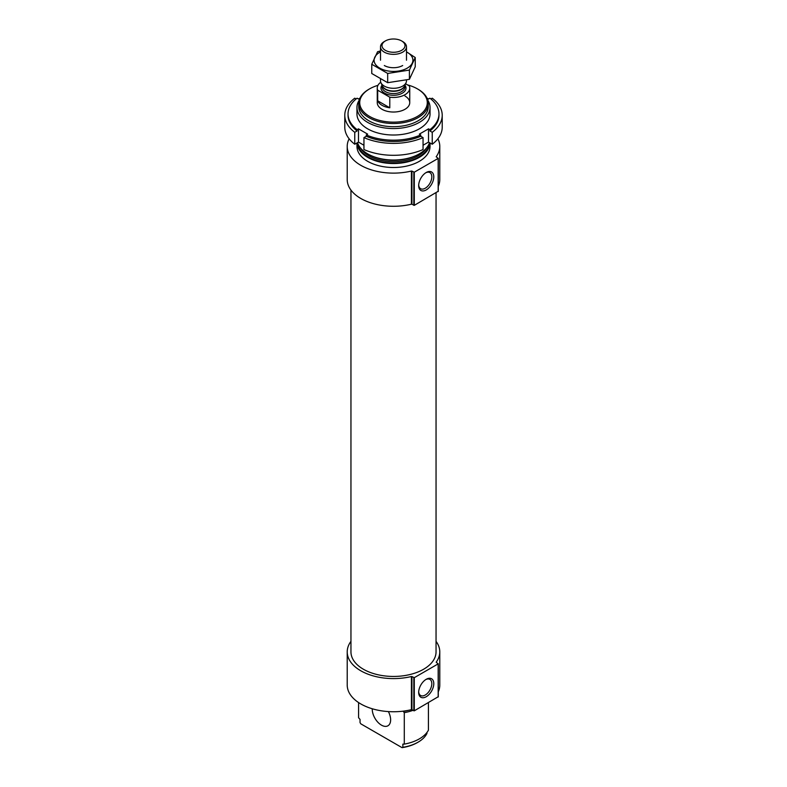 <?xml version="1.0" encoding="UTF-8"?>
<svg xmlns="http://www.w3.org/2000/svg" width="787" height="787" viewBox="0 0 787 787"><rect width="100%" height="100%" fill="white"/><g stroke="black" fill="none" stroke-linecap="round" stroke-linejoin="round"><path stroke-width="1.18" d="M412.998 710.336A36.536 21.092 180 0 1 404.292 712.658L403.249 711.438A35.238 20.344 180 0 0 408.374 710.327M358.587 702.575L358.587 717.734L360.033 719.407L360.033 722.584L360.82 723.843L402.059 747.65L402.855 747.316L402.855 744.128L404.292 744.118L404.292 712.658M428.413 702.663L428.413 730.198A36.536 21.092 180 0 1 404.292 744.118M426.967 732.431L426.967 733.386A34.756 20.069 180 0 1 418.074 742.18A34.756 20.069 180 0 1 402.855 747.316M418.074 742.18L417.385 742.574A33.782 19.498 180 0 1 402.059 747.65M407.577 84.917A33.782 19.498 180 0 1 417.385 88.862L417.385 88.862A33.782 19.498 180 0 1 417.385 116.437A33.782 19.498 180 0 1 369.615 116.437A33.782 19.498 180 0 1 369.615 88.862A33.782 19.498 180 0 1 377.967 85.33M404.98 96.024A16.242 9.375 180 0 1 409.742 102.644A16.242 9.375 180 0 1 393.5 112.029A16.242 9.375 180 0 1 377.258 102.644L377.258 88.065A16.242 9.375 180 0 1 380.76 82.251M418.074 89.256L417.385 88.862L418.074 89.256A34.756 20.069 180 0 1 428.256 103.441A34.756 20.069 180 0 1 393.5 123.51A34.756 20.069 180 0 1 358.744 103.441A34.756 20.069 180 0 1 368.926 89.256L369.615 88.862M428.256 103.441L428.256 106.629A34.756 20.069 180 0 1 393.5 126.687A34.756 20.069 180 0 1 358.744 106.629L358.744 103.441M427.794 100.185A36.536 21.092 180 0 1 430.036 107.465A36.536 21.092 180 0 1 393.5 128.566A36.536 21.092 180 0 1 356.964 107.465A36.536 21.092 180 0 1 359.206 100.185M429.476 142.644A36.536 21.092 180 0 1 393.5 160.027A36.536 21.092 180 0 1 357.524 142.644M430.027 142.968A36.536 21.092 180 0 1 393.5 163.529A36.536 21.092 180 0 1 356.973 142.968L356.964 146.412A36.536 21.092 180 0 0 393.5 167.503A36.536 21.092 180 0 0 430.036 146.412L430.036 142.968M347.215 146.412L347.215 179.554A46.285 26.719 180 0 0 411.404 204.197L411.935 204.256L411.935 171.104L411.404 171.045A46.285 26.719 180 0 1 347.215 146.412A46.285 26.719 180 0 1 349.133 138.797M437.867 138.797A46.285 26.719 180 0 1 439.785 146.412A46.285 26.719 180 0 1 436.175 156.741L438.172 158.403L414.287 172.196L411.935 171.104M438.172 191.29L414.287 205.348L411.935 204.256M418.674 185.575A10.684 6.168 120 0 0 426.229 189.933A10.684 6.168 120 0 0 433.785 176.849A10.684 6.168 120 0 0 426.229 172.491A10.684 6.168 120 0 0 418.674 185.575M439.785 146.412L439.785 179.554A46.285 26.719 180 0 1 438.27 186.342M436.047 192.785L436.047 651.872A42.547 24.564 180 0 1 393.5 676.446A42.547 24.564 180 0 1 350.953 651.872L350.953 190.07M347.215 651.872L347.215 685.024A46.285 26.719 180 0 0 411.404 709.667L411.935 709.726L411.935 676.574L411.404 676.515A46.285 26.719 180 0 1 347.215 651.872A46.285 26.719 180 0 1 350.953 641.356M436.047 641.356A46.285 26.719 180 0 1 439.785 651.872A46.285 26.719 180 0 1 436.175 662.211L438.172 663.874L414.287 677.666L411.935 676.574M438.172 696.761L414.287 710.818L411.935 709.726M418.674 692.373A10.684 6.168 120 0 0 426.229 696.731A10.684 6.168 120 0 0 433.785 683.647A10.684 6.168 120 0 0 426.229 679.289A10.684 6.168 120 0 0 418.674 692.373M439.785 651.872L439.785 685.024A46.285 26.719 180 0 1 438.27 691.812M388.385 711.586A12.995 7.496 60 0 1 387.942 725.781A12.995 7.496 60 0 1 377.74 722.102A12.995 7.496 60 0 1 372.261 708.772M418.694 184.975A9.296 5.361 120 0 0 420.602 188.693A9.296 5.361 120 0 0 429.889 183.332A9.296 5.361 120 0 0 429.889 172.599A9.296 5.361 120 0 0 425.718 172.806M418.694 691.773A9.296 5.361 120 0 0 420.602 695.492A9.296 5.361 120 0 0 429.889 690.12A9.296 5.361 120 0 0 429.889 679.397A9.296 5.361 120 0 0 425.718 679.604M427.016 98.129L428.522 99.005L429.918 98.198A45.469 26.256 180 0 1 438.969 113.918L438.969 115.246A45.469 26.256 180 0 1 429.918 130.967L432.24 132.305L432.24 144.237A48.715 28.125 180 0 0 442.215 127.179L442.215 115.246A48.715 28.125 180 0 1 432.24 132.305M438.969 113.918A45.469 26.256 180 0 1 429.918 129.639L429.918 130.967M359.984 98.129L358.478 99.005L357.082 98.198A45.469 26.256 180 0 0 348.031 113.918A45.469 26.256 180 0 0 357.082 129.639L358.478 128.842L367.667 134.144L366.27 134.941A45.469 26.256 180 0 0 420.73 134.941L420.73 136.269A45.469 26.256 180 0 1 366.27 136.269L363.948 137.607L363.948 149.54A48.715 28.125 180 0 0 423.052 149.54L423.052 137.607A48.715 28.125 180 0 1 363.948 137.607M366.27 134.941L366.27 136.269M430.882 98.965L432.24 98.188A48.715 28.125 180 0 1 442.215 115.246M423.052 137.607L420.73 136.269M420.73 134.941L419.333 134.144L428.522 128.842L429.918 129.639M429.613 110.692A36.536 21.092 180 0 1 410.027 132.737A36.536 21.092 180 0 1 367.667 128.842A36.536 21.092 180 0 1 357.387 110.692M357.082 129.639L357.082 130.967A45.469 26.256 180 0 1 348.031 115.246L348.031 113.918M356.118 98.965L354.76 98.188A48.715 28.125 180 0 0 344.785 115.246L344.785 127.179A48.715 28.125 180 0 0 354.76 144.237L358.478 142.093L363.948 145.261M357.082 130.967L354.76 132.305A48.715 28.125 180 0 1 344.785 115.246M354.76 132.305L354.76 144.237M423.052 145.261L428.522 142.093L432.24 144.237M358.478 128.842L358.478 142.093M428.522 128.842L428.522 142.093M405.571 83.766L409.309 85.921A16.242 9.375 180 0 1 409.742 88.065A16.242 9.375 180 0 1 389.791 97.195L377.691 90.21A16.242 9.375 180 0 1 377.258 88.065M377.691 100.815A16.242 9.375 0 0 0 382.02 105.301A16.242 9.375 0 0 0 389.791 107.799L377.691 100.815L377.691 90.21M389.791 97.195L389.791 107.799M385.374 50.329A11.5 6.64 180 0 1 385.374 40.934A11.5 6.64 180 0 1 401.626 40.934A11.5 6.64 180 0 1 401.626 50.329A11.5 6.64 180 0 1 385.374 50.329M401.626 40.934L402.688 41.544A12.995 7.496 180 0 1 406.495 46.846A12.995 7.496 180 0 1 398.468 53.782A12.995 7.496 180 0 1 384.312 52.158A12.995 7.496 180 0 1 380.505 46.846A12.995 7.496 180 0 1 384.312 41.544L385.374 40.934M406.495 80.077L406.495 80.786A12.995 7.496 180 0 1 406.053 82.724A12.995 7.496 180 0 1 396.874 88.036A12.995 7.496 180 0 1 384.312 86.098A12.995 7.496 180 0 1 380.947 82.724A12.995 7.496 180 0 1 380.505 80.786L380.505 79.212M415.241 57.53L415.241 66.787L409.407 79.33L387.676 82.694L371.759 73.506L371.759 64.259L387.676 73.447L409.407 70.082L415.241 57.53L406.495 51.834M387.676 82.694L387.676 73.447M409.407 79.33L409.407 70.082M380.505 50.958L377.593 51.706L371.759 64.259M402.688 65.518L402.688 65.518A12.995 7.496 0 0 1 384.312 65.518M380.505 51.893A19.409 11.205 0 0 0 379.423 67.928A19.409 11.205 0 0 0 407.223 68.144A19.409 11.205 0 0 0 406.495 51.893M415.231 155.895A34.756 20.069 180 0 1 371.769 155.895M426.367 148.153A34.756 20.069 180 0 1 393.5 161.699A34.756 20.069 180 0 1 360.633 148.153M429.181 143.48A35.73 20.629 180 0 1 393.5 163.057A35.73 20.629 180 0 1 357.819 143.48M411.404 204.197L411.404 171.045M413.824 205.348L413.824 172.196M414.287 205.348L414.287 172.196M438.172 191.556L438.172 158.403M411.404 709.667L411.404 676.515M413.824 710.818L413.824 677.666M414.287 710.818L414.287 677.666M438.172 697.026L438.172 663.874M404.941 85.144A12.503 7.221 180 0 1 400.573 94.017A12.503 7.221 180 0 1 384.656 93.171A12.503 7.221 180 0 1 382.059 85.144M406.053 82.724L404.479 86.137A11.362 6.562 180 0 1 396.451 90.78A11.362 6.562 180 0 1 385.463 89.088A11.362 6.562 180 0 1 382.521 86.137L380.947 82.724M404.675 85.714A11.284 6.512 180 0 1 397.061 90.977A11.284 6.512 180 0 1 385.522 89.403A11.284 6.512 180 0 1 382.325 85.714M404.784 85.468L404.784 87.072A11.284 6.512 180 0 1 397.819 93.092A11.284 6.512 180 0 1 385.522 91.676A11.284 6.512 180 0 1 382.216 87.072L382.216 85.468M356.964 107.465L356.964 113.918M430.036 107.465L430.036 113.918M438.27 191.428L438.27 158.276M438.27 696.898L438.27 663.746M409.742 88.065L409.742 102.644M380.505 46.846L380.505 60.215M406.495 46.846L406.495 60.215"/></g></svg>
